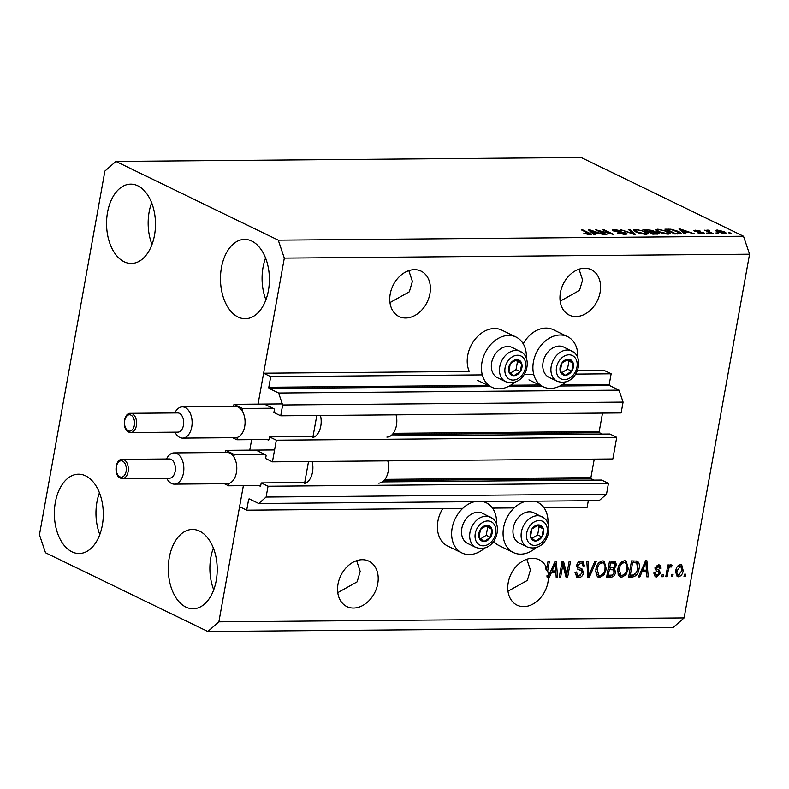 <?xml version="1.0" encoding="UTF-8"?>
<svg xmlns="http://www.w3.org/2000/svg" width="789" height="789" viewBox="0 0 789 789"><rect width="100%" height="100%" fill="white"/><g stroke="black" fill="none" stroke-linecap="round" stroke-linejoin="round"><path stroke-width="1.18" d="M258.881 485.551L260.015 486.103A0.957 0.592 89.5 0 0 260.755 485.462L261.208 482.927L268.043 486.241L266.1 497.06L258.743 503.51L249.344 498.954A0.957 0.592 89.5 0 0 248.614 499.595L246.701 510.187L462.748 508.363M492.494 508.106L514.191 507.929M543.927 507.672L587.124 507.317L588.308 500.729M246.701 510.187L239.59 506.725L243.367 485.689L218.878 621.821L684.112 617.905L673.086 627.571L207.842 631.486L45.506 552.754L39.45 534.794L104.888 171.095L115.914 161.429L581.158 157.514L743.494 236.246L749.55 254.206L684.112 617.905M258.743 503.51L599.157 500.64L606.514 494.19L266.1 497.06M268.043 486.241L608.457 483.371L606.514 494.19M382.399 481.911L601.622 480.057L608.457 483.371M261.208 482.927L306.743 482.543M383.977 480.56L591.316 478.815L594.018 480.126M591.316 478.815A0.957 0.592 89.5 0 1 590.912 477.621L594.245 459.129M272.432 461.841L276.328 440.203L616.742 437.333L612.846 458.971L272.432 461.841L265.597 458.527L266.051 455.993A0.957 0.592 89.5 0 0 265.646 454.799L256.533 450.381M390.683 435.873L609.907 434.019L616.742 437.333M267.165 439.512L268.299 440.065A0.957 0.592 89.5 0 0 269.039 439.424L269.493 436.889L315.028 436.504M269.493 436.889L276.328 440.203M392.261 434.522L599.601 432.776L602.303 434.088M599.601 432.776A0.957 0.592 89.5 0 1 599.196 431.583L602.52 413.091M115.914 161.429L278.261 240.172L284.316 258.121L258.052 404.116L263.605 373.217L270.726 376.669L268.822 387.261A0.957 0.592 89.5 0 0 269.227 388.454L278.625 393.021L282.659 404.984L280.716 415.803L273.882 412.489L274.335 409.955A0.957 0.592 89.5 0 0 273.931 408.761L264.818 404.343M280.716 415.803L621.13 412.933L623.083 402.114L282.659 404.984M278.625 393.021L619.04 390.151L623.083 402.114M559.894 386.008L609.641 385.584L619.04 390.151M609.641 385.584A0.957 0.592 89.5 0 1 609.236 384.391L611.14 373.799L575.576 374.104M270.726 376.669L482.296 374.893M524.133 374.538L533.739 374.459M577.361 370.574L604.019 370.347L611.14 373.799M263.605 373.217L469.277 371.481A27.881 20.978 115.9 0 1 467.729 355.405A27.881 20.978 115.9 0 1 501.834 330.137L516.075 337.051A27.881 20.978 115.9 0 0 481.971 362.319A27.881 20.978 115.9 0 0 491.744 387.212A27.881 20.978 115.9 0 0 514.606 382.221M249.768 450.154L251.652 439.651L249.768 450.154M414.422 269.67A25.238 18.995 115.9 0 0 391.305 289.711A25.238 18.995 115.9 0 0 399.056 316.547A25.238 18.995 115.9 0 0 405.724 318.006A25.238 18.995 115.9 0 0 428.841 297.966A25.238 18.995 115.9 0 0 421.089 271.13A25.238 18.995 115.9 0 0 414.422 269.67M362.24 559.707A25.238 18.995 115.9 0 0 339.112 579.747A25.238 18.995 115.9 0 0 346.874 606.583A25.238 18.995 115.9 0 0 353.541 608.043A25.238 18.995 115.9 0 0 376.659 588.002A25.238 18.995 115.9 0 0 368.897 561.176A25.238 18.995 115.9 0 0 362.24 559.707M584.629 268.23A25.238 18.995 115.9 0 0 561.512 288.281A25.238 18.995 115.9 0 0 569.264 315.107A25.238 18.995 115.9 0 0 575.931 316.576A25.238 18.995 115.9 0 0 599.048 296.526A25.238 18.995 115.9 0 0 591.296 269.7A25.238 18.995 115.9 0 0 584.629 268.23M532.447 558.277A25.238 18.995 115.9 0 0 509.319 578.317A25.238 18.995 115.9 0 0 517.081 605.143A25.238 18.995 115.9 0 0 523.748 606.613A25.238 18.995 115.9 0 0 548.414 577.676L546.994 576.986A25.238 18.995 115.9 0 0 546.984 575.674L548.414 576.374A25.238 18.995 115.9 0 0 547.674 570.95L546.244 570.26A25.238 18.995 115.9 0 0 545.357 567.567L546.787 568.258A25.238 18.995 115.9 0 0 539.104 559.736A25.238 18.995 115.9 0 0 532.447 558.277M71.996 551.836A39.657 24.469 89.5 0 1 54.579 508.195A39.657 24.469 89.5 0 1 78.496 474.199A39.657 24.469 89.5 0 1 85.666 475.875A39.657 24.469 89.5 0 1 103.073 519.507A39.657 24.469 89.5 0 1 79.166 553.503A39.657 24.469 89.5 0 1 71.996 551.836M99.808 534.548A39.657 24.469 89.5 0 1 99.453 492.8M124.179 261.8A39.657 24.469 89.5 0 1 106.771 218.158A39.657 24.469 89.5 0 1 130.678 184.162A39.657 24.469 89.5 0 1 137.848 185.829A39.657 24.469 89.5 0 1 155.265 229.471A39.657 24.469 89.5 0 1 131.349 263.467A39.657 24.469 89.5 0 1 124.179 261.8M151.991 244.511A39.657 24.469 89.5 0 1 151.646 202.763M238.1 317.05A39.657 24.469 89.5 0 1 220.693 273.408A39.657 24.469 89.5 0 1 244.6 239.412A39.657 24.469 89.5 0 1 251.77 241.089A39.657 24.469 89.5 0 1 269.187 284.73A39.657 24.469 89.5 0 1 245.271 318.726A39.657 24.469 89.5 0 1 238.1 317.05M265.913 299.771A39.657 24.469 89.5 0 1 265.568 258.023M185.918 607.086A39.657 24.469 89.5 0 1 168.501 563.454A39.657 24.469 89.5 0 1 192.417 529.458A39.657 24.469 89.5 0 1 199.587 531.125A39.657 24.469 89.5 0 1 216.995 574.767A39.657 24.469 89.5 0 1 193.088 608.763A39.657 24.469 89.5 0 1 185.918 607.086M213.73 589.807A39.657 24.469 89.5 0 1 213.375 548.059M523.206 343.757A27.881 20.978 -64.1 0 1 553.276 329.703L567.518 336.617A27.881 20.978 -64.1 0 1 577.745 357.664M566.048 381.787A27.881 20.978 -64.1 0 1 543.177 386.778A27.881 20.978 -64.1 0 1 533.413 361.885A27.881 20.978 -64.1 0 1 567.518 336.617M484.791 547.951A27.881 20.978 -64.1 0 1 461.92 552.951L447.679 546.047A27.881 20.978 -64.1 0 1 437.905 521.144A27.881 20.978 -64.1 0 1 442.767 508.53M461.92 552.951A27.881 20.978 -64.1 0 1 452.146 528.048A27.881 20.978 -64.1 0 1 474.633 501.686M494.21 508.096A27.881 20.978 115.9 0 0 493.391 509.487M547.931 523.403A27.881 20.978 115.9 0 0 537.694 502.346A27.881 20.978 115.9 0 0 534.409 501.183M526.076 501.252A27.881 20.978 115.9 0 0 503.589 527.614A27.881 20.978 115.9 0 0 513.363 552.517A27.881 20.978 115.9 0 0 536.234 547.517M389.963 302.601L409.333 291.812L412.391 281.387L408.82 270.637M337.781 592.638L357.141 581.848L360.208 571.423L356.638 560.673M560.17 301.161L579.54 290.372L582.598 279.957L579.027 269.207M507.988 591.198L527.348 580.408L530.415 569.993L526.845 559.243M548.414 576.374L554.963 561.531L556.304 561.521L557.636 577.597L556.206 577.607L555.91 572.804L551.284 572.844L549.262 577.666L548.414 577.676M546.787 568.258L547.98 561.59L549.361 561.581L547.674 570.95M562.863 564.746L560.555 577.568L559.184 577.587L562.084 561.472L563.543 561.462L566.818 574.254L569.125 561.413L570.506 561.403L567.607 577.509L566.137 577.528L562.863 564.746L561.6 564.135M583.544 572.903C582.746 575.94 581.079 577.518 578.524 577.627L576.808 577.282L575.082 572.222L576.493 572.005L577.795 575.497L578.988 575.743L582.154 572.962L581.059 570.585L578.347 569.52L576.631 565.545C577.331 562.705 578.879 561.226 581.266 561.097L582.864 561.423L584.462 565.881L583.051 566.098L582.075 563.198L580.97 562.981L577.992 565.575L578.13 567.202L582.193 569.066L583.544 572.903L582.213 572.262M596.346 561.176L589.284 577.331L587.854 577.341L586.799 561.265L588.209 561.245L588.831 575.457L594.916 561.196L596.346 561.176M599.63 577.449L598.023 577.114L596.188 574.954L595.843 569.441C596.543 564.648 598.802 561.807 602.618 560.92L604.216 561.265L606.356 569.155L603.97 574.954L599.63 577.449L597.362 576.68M621.643 577.262L620.026 576.927L618.191 574.767L617.846 569.254C618.546 564.46 620.805 561.62 624.622 560.732L626.219 561.078L628.369 568.968L625.973 574.767L621.643 577.262L619.365 576.493M641.891 572.084L639.869 576.907L638.439 576.917L645.57 560.762L646.911 560.752L648.242 576.828L646.812 576.848L646.516 572.045L640.806 571.552M685.789 574.214L685.375 576.522L684.004 576.532L684.418 574.224L685.789 574.214M284.316 258.121L749.55 254.206M493.638 541.264A27.881 20.978 115.9 0 0 499.121 545.613L513.363 552.517M683.185 570.565C682.741 574.057 681.134 576.128 678.372 576.789L677.238 576.552L675.769 570.753C676.242 567.311 677.84 565.279 680.562 564.648L681.716 564.894L683.185 570.565L681.903 569.944M673.066 574.323L672.652 576.631L671.281 576.641L671.695 574.333L673.066 574.323M668.244 570.595L667.149 576.67L665.778 576.68L667.889 564.963L669.259 564.954L668.924 566.827L670.926 564.727L672.11 565.348L671.291 567.025L670.394 566.827L668.924 568.198L668.244 570.595L666.981 569.983M670.926 564.727L672.11 565.348L670.847 564.737M663.608 574.402L663.194 576.71L661.823 576.72L662.237 574.412L663.608 574.402M660.403 573.169L656.468 576.976L655.186 576.72L653.864 573.228L655.274 573.011L656.862 575.299L658.973 573.465L658.854 572.4L656.497 571.275L654.939 568.198L658.598 564.835L659.89 565.092L661.133 568.159L659.722 568.376L658.342 566.512L656.359 567.952L656.981 569.145L655.195 568.238L659.18 570.062L660.403 573.169L658.953 572.607M654.643 574.451L656.862 575.299M658.854 572.4L655.846 570.92M656.921 565.821L659.062 566.65L656.004 565.969M639.051 568.78C638.429 573.544 636.259 576.276 632.541 576.966L628.636 576.996L631.535 560.88L637.325 561.137C639.307 562.794 639.879 565.348 639.051 568.78L637.778 568.159M615.568 572.38C614.887 575.516 613.27 577.104 610.706 577.144L606.633 577.183L609.532 561.068L615.252 561.324L616.544 565.052L614.453 568.445L615.568 572.38L614.266 571.749M598.851 230.743L606.79 234.589L605.41 234.599L595.439 229.767L610.439 233.564L602.49 229.707L603.871 229.698L613.832 234.53L598.851 230.743L598.743 231.364M626.19 233.061L627.196 233.978L624.927 234.501L617.136 232.903L623.882 233.938L624.849 233.08L613.349 230.901L612.372 230.043L614.453 229.54L621.505 230.95L615.667 230.102L614.749 230.901L626.19 233.061L625.943 234.451M625.263 234.491L624.849 233.08M614.059 231.197L614.197 230.418L614.651 231.404M629.711 229.481L635.51 234.343L634.09 234.363L620.164 229.56L633.557 233.791L628.281 229.491L629.711 229.481L629.523 230.516M648.371 233.731L646.033 234.323L640.56 233.593L635.806 231.946L633.419 230.053L635.806 229.362L646.171 231.798L648.39 233.652M670.374 233.544L668.036 234.136L662.573 233.406L657.809 231.769L655.432 229.865L657.819 229.175L668.175 231.621L670.394 233.465M717.29 232.952L718.71 233.643L715.909 232.962L717.29 232.952L717.171 233.583M724.47 231.769L726.304 233.179L724.598 233.662L717.152 231.867L715.386 230.506L717.093 230.013L724.47 231.769L724.332 232.508M589.827 234.797L583.87 233.317L589.344 233.85L581.345 229.885L582.716 229.875L589.482 233.159L591.277 234.432L589.827 234.797M588.633 234.737L589.344 233.85M278.261 240.172L743.494 236.246M684.28 232.469L686.105 233.919L684.665 233.929L678.934 229.066L680.266 229.047L694.468 233.85L688.905 232.43L684.28 232.469L684.102 233.455M694.32 231.226L695.296 230.201L700.514 231.177L695.543 231.147L703.778 232.686L704.636 233.426L702.861 233.84L697.259 232.735L701.924 233.337L702.585 232.775L693.59 230.595M701.835 233.81L702.585 232.775M696.381 230.704L695.454 231.65M707.999 233.031L709.429 233.722L708.049 233.731L706.628 233.041L707.999 233.031L707.891 233.652M709.627 231.867L713.384 233.692L712.003 233.702L704.755 230.181L707.289 230.733L707.625 230.102L709.311 230.28L709.834 230.782L708.384 231.147L709.508 232.489M707.181 231.355L707.625 230.102L707.378 231.463M708.769 230.723L708.256 231.877M730.012 232.844L731.433 233.534L728.632 232.863L730.012 232.844L729.894 233.475M678.767 231.493L681.242 233.436L674.871 234.017L664.9 229.185L670.926 229.224L678.767 231.493L678.648 232.193M658.016 232.716L659.2 233.722L652.868 234.205L642.897 229.362L653.134 230.516L653.746 231.542L658.016 232.716L657.76 234.146M654.012 231.295L653.677 231.956M593.673 233.228L595.498 234.688L594.068 234.698L588.328 229.826L589.669 229.816L603.861 234.609L598.299 233.189L593.673 233.228L593.496 234.215M218.878 621.821L207.842 631.486M482.976 501.617A27.881 20.978 -64.1 0 1 486.251 502.78A27.881 20.978 -64.1 0 1 496.488 523.837M526.312 358.098A27.881 20.978 115.9 0 0 516.075 337.051M585.004 233.82L585.113 233.238M582.607 230.496L582.716 229.875M589.363 233.869L589.482 233.159M680.088 230.043L680.266 229.047M681.913 230.477L683.57 231.897L687.288 231.867L680.641 229.56L681.913 230.477L681.735 231.443M683.392 232.854L683.57 231.897M680.493 230.388L680.641 229.56M687.18 232.439L687.288 231.867M698.413 233.159L698.502 232.666M695.06 231.532L695.296 230.201M703.571 233.81L703.778 232.686M706.017 230.802L706.135 230.171M716.787 231.69L717.093 230.013M723.513 233.623L723.158 231.818L718.089 230.516L717.152 230.822L716.984 231.788M718.089 230.516C716.777 230.713 716.925 231.157 718.523 231.858L724.529 232.863L724.391 233.662M718.414 232.43L718.523 231.858M670.828 229.727L670.926 229.224M667.445 229.737L675.078 233.436L679.29 232.686L671.834 229.796L667.445 229.737L667.326 230.358M674.98 234.017L675.078 233.436M679.299 233.968L679.29 232.686M677.337 233.998L677.445 233.416M657.691 229.875L657.819 229.175M668.046 232.331L668.175 231.621M658.993 229.737L657.207 230.25L659.2 231.759L666.863 233.574L668.618 233.061L663.943 230.526L658.993 229.737M659.101 232.331L659.2 231.759M666.764 234.096L666.863 233.574M652.888 231.917L653.134 230.516M645.432 229.915L648.41 231.364L652.099 231.285L651.931 230.605L647.69 229.905L645.432 229.915L645.323 230.546M648.302 231.986L648.41 231.364M651.99 231.907L651.931 230.605M649.574 231.927L653.075 233.623L657.01 233.524L656.645 232.725L652.118 231.907L649.574 231.927L649.465 232.548M652.967 234.195L653.075 233.623M656.892 234.165L656.645 232.725M655.698 234.175L655.807 233.603M635.687 230.063L635.806 229.362M646.043 232.518L646.171 231.798M636.989 229.924L635.194 230.437L637.196 231.946L644.85 233.761L646.615 233.248L641.94 230.713L636.989 229.924M637.098 232.518L637.196 231.946M644.761 234.284L644.85 233.761M618.28 233.376L618.379 232.834M623.783 234.471L623.882 233.938M614.325 230.28L614.453 229.54M596.79 230.418L596.908 229.757M603.753 230.319L603.871 229.698M589.482 230.812L589.669 229.816M591.306 231.246L592.963 232.656L596.681 232.627L590.034 230.319L591.306 231.246L591.129 232.213M592.786 233.613L592.963 232.656M589.886 231.147L590.034 230.319M596.573 233.209L596.681 232.627M684.112 575.911L685.375 576.522M679.605 574.846L676.952 576.098L678.372 576.789M680.927 564.668L681.952 568.396M678.796 565.634L680.226 566.324L677.149 570.733C676.558 573.1 677.08 574.56 678.708 575.112L681.785 570.694L680.897 566.472L677.929 565.881M675.571 572.4L676.617 574.274L678.708 575.112M675.897 570.122L677.149 570.733M680.897 566.472L680.226 566.324M671.39 576.009L672.652 576.631M665.886 576.059L667.149 576.67M667.662 566.216L668.924 566.827M670.63 564.776L669.871 566.334L671.291 567.025M669.871 566.334L668.973 566.137L667.494 567.508L668.924 568.198M669.23 566.265L670.394 566.827M661.932 576.098L663.194 576.71M657.681 575.142L655.048 576.286L656.468 576.976M653.854 572.321L655.442 574.609M657.424 571.709L656.251 571.078M659.111 564.865L659.703 567.469L661.133 568.159M655.166 567.37L656.359 567.952M654.939 567.261L655.195 568.238M658.332 569.697L658.973 572.469M638.696 576.335L639.869 576.907M645.55 560.811L645.668 562.31M646.319 570.161L646.477 572.015M646.635 573.978L646.812 576.138L648.242 576.828M640.885 571.384L645.096 571.354L646.516 572.045M644.771 565.496L642.68 570.191L646.408 570.161L645.935 562.439L644.771 565.496L643.706 564.973M641.635 569.688L642.68 570.191M645.027 561.995L645.935 562.439M634.967 574.52L631.121 576.276L632.541 576.966M631.121 576.276L628.764 576.295M636.654 560.949L637.916 565.575M631.308 562.143L632.581 562.754L630.352 575.102L632.719 575.082L636.437 572.706L637.67 568.77L636.713 563.04L631.328 562.064M629.089 574.491L630.352 575.102M633.478 562.044L634.898 562.735L632.581 562.754M636.713 563.04L634.898 562.735M635.293 562.35L636.516 562.942M625.46 560.811L627.186 566.216M627.097 568.356L628.369 568.968M624.651 574.126L625.973 574.767M624.553 574.076L620.213 576.572M622.866 561.926L624.296 562.616C621.367 563.336 619.671 565.555 619.217 569.273L620.805 575.132L621.969 575.378C624.829 574.688 626.505 572.538 626.999 568.938L627.077 565.299L625.421 562.853L622.866 561.926L620.756 562.656M617.619 571.354L619.375 574.441L620.805 575.132M617.965 568.662L619.217 569.273M625.421 562.853L624.296 562.616M612.806 574.856L609.286 576.453L606.761 576.483M614.444 561.087L615.144 564.145M615.183 564.391L616.544 565.052M613.161 567.656L614.453 568.445M613.033 567.755L614.138 571.69M608.102 569.027L609.364 569.638L608.349 575.289L612.442 575.053L614.187 572.41L613.388 569.845L608.112 568.948M609.305 562.33L610.568 562.942L609.7 567.755L613.517 567.567L615.114 565.328L614.463 563.119L609.325 562.251M608.437 567.143L609.7 567.755M614.463 563.119L610.568 562.942M607.086 574.678L608.349 575.289M613.388 569.845L609.364 569.638M603.447 560.999L605.183 566.394M605.084 568.544L606.356 569.155M602.648 574.313L603.97 574.954M602.549 574.264L598.21 576.759M600.863 562.113L602.283 562.804C599.354 563.524 597.668 565.743 597.204 569.461L598.792 575.319L599.965 575.566C602.816 574.875 604.492 572.725 604.995 569.116L605.074 565.486L603.417 563.04L600.863 562.113L598.743 562.843M595.616 571.542L597.372 574.629L598.792 575.319M595.951 568.849L597.204 569.461M603.417 563.04L602.283 562.804M588.456 575.27L587.854 576.641L589.284 577.331M586.819 561.265L586.878 562.537M587.697 574.905L588.831 575.457M580.674 575.28L577.104 576.937L578.524 577.627M577.104 576.937L576.157 576.848M575.033 572.567L576.374 574.806L577.795 575.497M581.059 570.585L577.735 569.165M582.095 561.166L583.081 564.904M583.091 565.21L584.462 565.881M582.075 563.198L580.97 562.981M579.54 562.291L577.854 562.774M576.749 564.973L577.992 565.575M576.552 566.088L578.13 567.202M576.71 566.512L578.978 567.863M580.773 568.376L582.114 572.212M559.293 576.956L560.555 577.568M562.301 561.472L565.397 573.564L566.818 574.254M566.66 574.175L566.186 576.818L567.607 577.509M548.148 576.246L547.842 576.976L549.262 577.666M547.842 576.976L546.994 576.986M554.943 561.581L555.061 563.07M555.712 570.93L555.87 572.784M556.028 574.737L556.206 576.907L557.636 577.597M550.278 572.153L554.489 572.114L555.91 572.804M550.199 572.321L551.284 572.844M554.164 566.255L552.073 570.96L555.801 570.92L555.328 563.198L554.164 566.255L553.099 565.743M551.028 570.447L552.073 570.96M554.42 562.754L555.328 563.198M546.619 568.179L546.244 570.26M490.048 526.391A8.413 6.332 115.9 0 0 486.931 525.336A8.413 6.332 115.9 0 0 480.471 529.409A8.413 6.332 115.9 0 0 479.022 537.467A8.413 6.332 115.9 0 0 484.032 541.451A8.413 6.332 115.9 0 0 490.482 537.368A8.413 6.332 115.9 0 0 491.932 529.32A8.413 6.332 115.9 0 0 490.048 526.391M489.239 527.23L486.931 525.336L480.471 529.409L479.022 537.467L484.032 541.451L490.482 537.368L491.932 529.32L489.239 527.23M475.856 547.428C494.447 553.691 503.737 526.717 492.632 518.472L482.395 513.205A16.825 12.663 115.9 0 0 464.317 521.568A16.825 12.663 115.9 0 0 465.924 542.349A16.825 12.663 115.9 0 0 467.709 543.473L475.856 547.428A16.825 12.663 -64.1 0 1 474.071 546.294A16.825 12.663 -64.1 0 1 472.463 525.523A16.825 12.663 -64.1 0 1 490.541 517.15A16.825 12.663 -64.1 0 1 492.326 518.274M480.649 538.818L486.211 535.297L487.661 527.249L485.935 525.869M486.211 535.297L490.482 537.368M487.661 527.249L491.932 529.32M519.862 360.652A8.413 6.332 115.9 0 0 516.746 359.597A8.413 6.332 115.9 0 0 510.296 363.68A8.413 6.332 115.9 0 0 508.846 371.737A8.413 6.332 115.9 0 0 513.846 375.712A8.413 6.332 115.9 0 0 520.306 371.639A8.413 6.332 115.9 0 0 521.756 363.581A8.413 6.332 115.9 0 0 519.862 360.652M519.063 361.5L516.746 359.597L510.296 363.68L508.846 371.737L513.846 375.712L520.306 371.639L521.756 363.581L519.063 361.5M505.68 381.689C524.261 387.951 533.551 360.987 522.456 352.732L512.219 347.466A16.825 12.663 115.9 0 0 494.131 355.839A16.825 12.663 115.9 0 0 495.748 376.609A16.825 12.663 115.9 0 0 497.534 377.734L505.68 381.689A16.825 12.663 -64.1 0 1 503.895 380.564A16.825 12.663 -64.1 0 1 502.277 359.784A16.825 12.663 -64.1 0 1 520.365 351.411A16.825 12.663 -64.1 0 1 522.15 352.545M510.463 373.079L516.036 369.568L517.485 361.51L515.75 360.129M516.036 369.568L520.306 371.639M517.485 361.51L521.756 363.581M571.305 360.218A8.413 6.332 115.9 0 0 568.188 359.163A8.413 6.332 115.9 0 0 561.729 363.246A8.413 6.332 115.9 0 0 560.279 371.303A8.413 6.332 115.9 0 0 565.289 375.278A8.413 6.332 115.9 0 0 571.749 371.205A8.413 6.332 115.9 0 0 573.199 363.147A8.413 6.332 115.9 0 0 571.305 360.218M570.506 361.066L568.188 359.163L561.729 363.246L560.279 371.303L565.289 375.278L571.749 371.205L573.199 363.147L570.506 361.066M557.123 381.255C575.704 387.527 584.994 360.553 573.899 352.298L563.662 347.032A16.825 12.663 115.9 0 0 545.574 355.405A16.825 12.663 115.9 0 0 547.191 376.175A16.825 12.663 115.9 0 0 548.976 377.3L557.123 381.255A16.825 12.663 -64.1 0 1 555.328 380.13A16.825 12.663 -64.1 0 1 553.72 359.35A16.825 12.663 -64.1 0 1 571.808 350.977A16.825 12.663 -64.1 0 1 573.593 352.111M561.906 372.645L567.478 369.134L568.928 361.076L567.192 359.695M567.478 369.134L571.749 371.205M568.928 361.076L573.199 363.147M541.481 525.957A8.413 6.332 115.9 0 0 538.374 524.902A8.413 6.332 115.9 0 0 531.914 528.975A8.413 6.332 115.9 0 0 530.464 537.033A8.413 6.332 115.9 0 0 535.475 541.017A8.413 6.332 115.9 0 0 541.925 536.944A8.413 6.332 115.9 0 0 543.374 528.886A8.413 6.332 115.9 0 0 541.481 525.957M540.682 526.796L538.374 524.902L531.914 528.975L530.464 537.033L535.475 541.017L541.925 536.944L543.374 528.886L540.682 526.796M527.299 546.994C545.88 553.257 555.18 526.283 544.075 518.038L533.837 512.771A16.825 12.663 115.9 0 0 515.759 521.135A16.825 12.663 115.9 0 0 517.367 541.915A16.825 12.663 115.9 0 0 519.152 543.039L527.299 546.994A16.825 12.663 -64.1 0 1 525.513 545.86A16.825 12.663 -64.1 0 1 523.896 525.089A16.825 12.663 -64.1 0 1 541.984 516.716A16.825 12.663 -64.1 0 1 543.769 517.84M532.092 538.384L537.654 534.863L539.104 526.815L537.368 525.435M537.654 534.863L541.925 536.944M539.104 526.815L543.374 528.886M122.473 478.578L169.566 478.183A9.616 5.927 -90.5 0 0 175.355 469.938A9.616 5.927 -90.5 0 0 171.134 459.366A9.616 5.927 -90.5 0 0 169.398 458.961L122.315 459.356A9.616 5.927 89.5 0 1 124.051 459.76A9.616 5.927 89.5 0 1 128.272 470.343A9.616 5.927 89.5 0 1 122.473 478.578L120.352 478.095C113.527 475.422 115.224 458.656 122.315 459.356M166.528 458.981L166.568 458.902A15.622 9.636 89.5 0 1 174.073 452.906A15.622 9.636 89.5 0 1 176.904 453.567A15.622 9.636 89.5 0 1 183.758 470.757A15.622 9.636 89.5 0 1 174.339 484.15A15.622 9.636 89.5 0 1 171.519 483.489A15.622 9.636 89.5 0 1 166.735 478.292L166.696 478.203M174.339 484.15L227.291 483.706A15.622 9.636 -90.5 0 0 229.047 483.43A15.622 9.636 -90.5 0 0 236.424 472.572A15.622 9.636 -90.5 0 0 233.82 456.88A15.622 9.636 -90.5 0 0 229.855 453.123A15.622 9.636 -90.5 0 0 227.035 452.462L174.073 452.906M378.592 483.154A16.342 10.079 -90.5 0 0 387.823 460.875M304.554 483.568A16.342 10.079 -90.5 0 0 312.178 461.506M233.82 456.88L234.254 454.503L225.703 450.361L225.329 452.472M304.732 482.562L308.519 461.535M224.332 483.726L228.623 485.807L260.735 485.541M234.254 454.503L264.512 454.247M228.623 485.807L229.047 483.43M225.703 450.361L274.572 449.947M130.757 432.54L177.85 432.145A9.616 5.927 -90.5 0 0 183.64 423.9A9.616 5.927 -90.5 0 0 179.419 413.328A9.616 5.927 -90.5 0 0 177.683 412.923L130.589 413.318A9.616 5.927 89.5 0 1 132.335 413.722A9.616 5.927 89.5 0 1 136.556 424.304A9.616 5.927 89.5 0 1 130.757 432.54L128.637 432.056C121.812 429.384 123.508 412.617 130.589 413.318M174.813 412.943L174.852 412.864A15.622 9.636 89.5 0 1 182.358 406.868A15.622 9.636 89.5 0 1 185.188 407.528A15.622 9.636 89.5 0 1 192.043 424.719A15.622 9.636 89.5 0 1 182.624 438.112A15.622 9.636 89.5 0 1 179.803 437.451A15.622 9.636 89.5 0 1 175.02 432.254L174.98 432.165M182.624 438.112L235.576 437.668A15.622 9.636 -90.5 0 0 237.331 437.392A15.622 9.636 -90.5 0 0 244.698 426.533A15.622 9.636 -90.5 0 0 242.105 410.842A15.622 9.636 -90.5 0 0 238.14 407.085A15.622 9.636 -90.5 0 0 235.319 406.424L182.358 406.868M386.876 437.116A16.342 10.079 -90.5 0 0 396.108 414.836M312.838 437.53A16.342 10.079 -90.5 0 0 320.462 415.468M242.105 410.842L242.539 408.465L233.988 404.323L233.613 406.443M313.016 436.524L316.803 415.507M232.617 437.688L236.907 439.769L269.019 439.503M242.539 408.465L272.797 408.209M236.907 439.769L237.331 437.392M233.988 404.323L282.304 403.909M248.614 499.595L250.636 499.575M384.983 479.357L590.912 477.621M393.267 433.319L599.196 431.583M269.227 388.454L490.462 386.59M508.461 386.442L541.895 386.156M268.822 387.261L488.026 385.417M510.621 385.219L539.469 384.983M562.064 384.785L609.236 384.391M698.443 232.153L698.541 231.621M668.53 229.727L668.628 229.145M646.891 229.905L647 229.333M650.738 231.917L650.846 231.345M609.286 576.453L610.706 577.144M611.396 562.232L612.816 562.922M610.479 568.928L611.899 569.619M587.529 572.321L588.762 572.913M577.972 569.254L579.402 569.944M492.523 522.584A12.979 9.764 115.9 0 0 477.749 527.249A12.979 9.764 115.9 0 0 478.44 544.203A12.979 9.764 115.9 0 0 493.204 539.538A12.979 9.764 115.9 0 0 492.523 522.584M522.348 356.845A12.979 9.764 115.9 0 0 507.574 361.52A12.979 9.764 115.9 0 0 508.254 378.464A12.979 9.764 115.9 0 0 523.028 373.799A12.979 9.764 115.9 0 0 522.348 356.845M573.781 356.411A12.979 9.764 115.9 0 0 559.016 361.086A12.979 9.764 115.9 0 0 559.697 378.03A12.979 9.764 115.9 0 0 574.471 373.365A12.979 9.764 115.9 0 0 573.781 356.411M543.966 522.15A12.979 9.764 115.9 0 0 529.192 526.815A12.979 9.764 115.9 0 0 529.873 543.769A12.979 9.764 115.9 0 0 544.647 539.104A12.979 9.764 115.9 0 0 543.966 522.15M119.849 476.803A8.176 5.04 -90.5 0 0 126.102 471.329A8.176 5.04 -90.5 0 0 122.66 461.151A8.176 5.04 -90.5 0 0 116.417 466.624A8.176 5.04 -90.5 0 0 119.849 476.803M128.134 430.764A8.176 5.04 -90.5 0 0 134.377 425.291A8.176 5.04 -90.5 0 0 130.944 415.113A8.176 5.04 -90.5 0 0 124.701 420.586A8.176 5.04 -90.5 0 0 128.134 430.764M477.503 380.308L491.744 387.212M535.277 501.173L537.694 502.346M483.835 501.607L486.251 502.78M528.946 379.874L543.177 386.778M589.452 234.027L589.314 234.787M702.95 233.11L702.821 233.84M695.277 230.901L695.158 231.562M708.206 230.901L708.049 231.779M657.207 230.25L657 231.355M668.618 233.061L668.421 234.126M652.523 231.078L652.365 231.907M657.375 233.317L657.227 234.165M635.194 230.437L634.997 231.532M646.615 233.248L646.418 234.313M658.371 572.064L656.951 571.374"/></g></svg>

